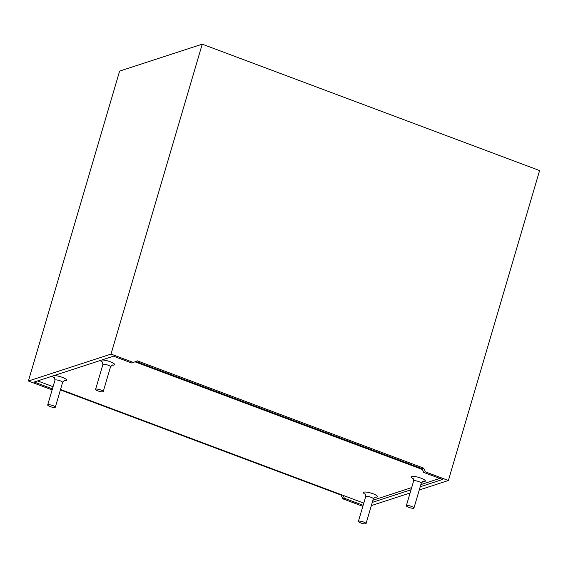 <?xml version="1.0" encoding="UTF-8"?>
<svg xmlns="http://www.w3.org/2000/svg" width="568" height="568" viewBox="0 0 568 568"><rect width="100%" height="100%" fill="white"/><g stroke="black" fill="none" stroke-linecap="round" stroke-linejoin="round"><path stroke-width="0.85" d="M372.928 500.223L411.679 487.592M420.845 484.603L439.788 478.426M422.45 469.523L135.042 361.844M363.783 503.113L60.527 389.492M53.058 386.694L37.63 380.915M365.778 523.831A3.976 0.887 16.4 0 1 361.383 523.163A3.976 0.887 16.4 0 1 358.408 521.381A3.976 0.887 16.4 0 1 358.671 521.168A3.976 0.887 16.4 0 1 363.066 521.836A3.976 0.887 16.4 0 1 366.04 523.625A3.976 0.887 16.4 0 1 365.778 523.831M55.046 407.412A3.976 0.887 16.4 0 1 50.651 406.745A3.976 0.887 16.4 0 1 47.684 404.963A3.976 0.887 16.4 0 1 47.946 404.75A3.976 0.887 16.4 0 1 52.341 405.417A3.976 0.887 16.4 0 1 55.309 407.206A3.976 0.887 16.4 0 1 55.046 407.412M102.971 391.792A3.976 0.887 16.4 0 1 98.576 391.125A3.976 0.887 16.4 0 1 95.602 389.343A3.976 0.887 16.4 0 1 95.864 389.13A3.976 0.887 16.4 0 1 100.259 389.797A3.976 0.887 16.4 0 1 103.234 391.586A3.976 0.887 16.4 0 1 102.971 391.792M413.696 508.211A3.976 0.887 16.4 0 1 409.301 507.543A3.976 0.887 16.4 0 1 406.333 505.761A3.976 0.887 16.4 0 1 406.596 505.548A3.976 0.887 16.4 0 1 410.991 506.216A3.976 0.887 16.4 0 1 413.958 508.005A3.976 0.887 16.4 0 1 413.696 508.211M133.516 362.519L111.023 354.091L202.236 44.169L539.6 170.563L448.386 480.492L425.333 471.852L423.756 468.167L137.293 360.843L131.861 363.058L113.515 356.186L34.194 382.037L52.419 388.867M52.391 388.959L50.893 389.449L28.4 381.021L111.023 354.091M362.838 506.329L342.71 498.782L341.134 495.097L60.4 389.918M28.4 381.021L119.614 71.099L202.236 44.169M135.88 361.468L422.102 468.706L423.678 472.391L442.586 479.477L420.206 486.769M363.144 505.286L344.357 498.25L343.136 495.381M371.344 505.605L410.096 492.974M419.262 489.985L448.386 480.492M425.333 471.852L423.678 472.391M372.288 502.389L411.04 489.758M344.357 498.25L342.71 498.782M341.801 494.877L341.134 495.097M423.756 468.167L422.102 468.706M365.494 494.43A7.292 1.626 16.4 0 1 364.848 492.03A7.292 1.626 16.4 0 1 373.879 494.096A7.292 1.626 16.4 0 1 376.946 497.05A7.292 1.626 16.4 0 1 374.681 497.135M101.778 360.005A7.292 1.626 16.4 0 1 110.874 361.979A7.292 1.626 16.4 0 1 114.14 365.011A7.292 1.626 16.4 0 1 111.875 365.096M102.687 362.391A7.292 1.626 16.4 0 1 100.728 360.353M53.861 375.625A7.292 1.626 16.4 0 1 62.956 377.599A7.292 1.626 16.4 0 1 66.215 380.631A7.292 1.626 16.4 0 1 63.957 380.716M54.769 378.011A7.292 1.626 16.4 0 1 52.803 375.973M413.412 478.81A7.292 1.626 16.4 0 1 412.766 476.41A7.292 1.626 16.4 0 1 421.797 478.476A7.292 1.626 16.4 0 1 424.864 481.43A7.292 1.626 16.4 0 1 422.606 481.515M358.408 521.381L365.707 496.581A3.976 0.887 16.4 0 1 369.768 496.858A3.976 0.887 16.4 0 1 373.339 498.832L375.143 496.957M47.684 404.963L54.982 380.162A3.976 0.887 16.4 0 1 59.044 380.439A3.976 0.887 16.4 0 1 62.608 382.413L64.411 380.539M95.602 389.343L102.9 364.542A3.976 0.887 16.4 0 1 106.969 364.819A3.976 0.887 16.4 0 1 110.533 366.793L112.336 364.919M406.333 505.761L413.625 480.961A3.976 0.887 16.4 0 1 417.693 481.238A3.976 0.887 16.4 0 1 421.257 483.212L423.061 481.337M366.04 523.625L373.339 498.832M55.309 407.206L62.608 382.413M103.234 391.586L110.533 366.793M413.958 508.005L421.257 483.212M413.625 480.961L413.128 478.412M54.982 380.162L54.478 377.613M102.9 364.542L102.396 361.993M365.707 496.581L365.203 494.032"/></g></svg>

